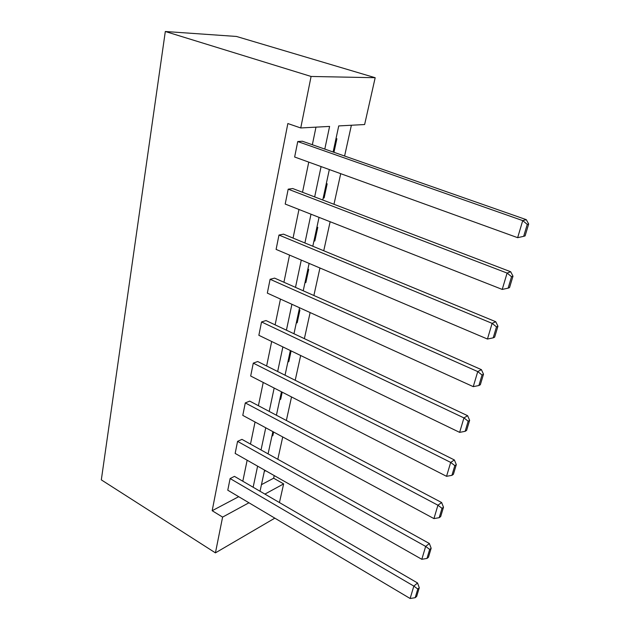 <?xml version="1.0" encoding="UTF-8"?>
<svg xmlns="http://www.w3.org/2000/svg" width="630" height="630" viewBox="0 0 630 630"><rect width="100%" height="100%" fill="white"/><g stroke="black" fill="none" stroke-linecap="round" stroke-linejoin="round"><path stroke-width="0.94" d="M261.458 484.651L273.641 478.209L283.642 483.895L279.436 502.559M333.113 152.003L338.735 125.921L364.628 124.535L375.181 77.71L236.447 36.453L165.312 31.5L101.32 479.871L215.428 552.864L222.603 517.104L248.945 502.779M273.641 478.209L274.215 475.571M277.806 459.286L282.728 436.944M286.359 420.47L291.532 396.947M295.21 380.284L300.668 355.509M304.377 338.656L310.125 312.559M313.882 295.509L319.945 267.994M323.741 250.748L330.136 221.736M333.971 204.285L340.72 173.675M344.602 156.027L351.382 125.244M241.959 439.362L237.573 441.362L425.659 546.415L429.369 543.509L241.959 439.362M426.975 558.432L428.455 557.243L431.156 548.25L429.676 549.423L426.975 558.432L421.816 559.298L235.155 453.419L237.573 441.362M257.717 361.525L253.276 363.132L450.686 462.42L454.372 459.955L257.717 361.525M451.923 475.343L453.387 474.319L456.309 464.617L454.836 465.617L451.923 475.343L446.544 476.319L250.685 376.031L253.276 363.132M274.601 278.121L270.105 279.279L477.745 371.598L481.399 369.652L274.601 278.121M478.887 385.529L480.344 384.717L483.501 374.212L482.044 375L478.887 385.529L473.256 386.647L267.325 293.115L270.105 279.279M292.737 188.543L288.186 189.173L507.095 273.073L510.694 271.758L292.737 188.543M508.119 288.154L509.552 287.587L512.985 276.176L511.552 276.72L508.119 288.154L502.228 289.422L285.201 204.057L288.186 189.173M242.81 481.226L247.149 460.215M250.48 444.103L255.048 421.998M258.41 405.704L263.222 382.449M266.624 365.983L271.68 341.499M275.121 324.852L280.452 299.077M283.925 282.248L289.54 255.095M293.052 238.085L298.966 209.475M302.518 192.284L308.755 162.115M312.346 144.735L315.984 127.142M324.796 149.089L329.6 126.417L300.746 127.961L287.847 123.543L212.176 510.709L238.691 496.692M302.321 141.222L297.746 141.553L522.727 220.61L526.286 219.657L302.321 141.222M523.68 236.321L525.097 235.896L528.68 223.989L527.263 224.382L523.68 236.321L517.647 237.675L294.643 157.012L297.746 141.553M283.508 234.147L278.98 235.045L492.117 323.355L495.739 321.717L283.508 234.147M493.203 337.845L494.644 337.152L497.936 326.206L496.495 326.875L493.203 337.845L487.447 339.034L276.098 249.401L278.98 235.045M266.01 320.552L261.544 321.946L463.94 417.91L467.617 415.698L266.01 320.552M465.137 431.329L466.602 430.408L469.633 420.312L468.169 421.21L465.137 431.329L459.632 432.369L258.859 335.302L261.544 321.946M249.7 401.105L245.291 402.916L437.929 505.221L441.63 502.527L249.7 401.105M439.204 517.679L440.685 516.568L443.496 507.229L442.016 508.323L439.204 517.679L433.944 518.6L242.786 415.383L245.291 402.916M234.462 476.367L230.115 478.548L413.831 586.089L417.556 582.986L234.462 476.367M415.186 597.697L416.666 596.421L419.273 587.759L417.792 589.011L415.186 597.697L410.138 598.5L227.776 490.203L230.115 478.548M212.176 510.709L222.603 517.104M300.746 127.961L311.086 76.458L165.312 31.5M215.428 552.864L274.83 518.151M264.899 494.093L283.642 483.895M329.332 169.557L322.773 200.009M319.032 217.366L312.811 246.243M309.117 263.403L303.219 290.792M299.565 307.755L293.966 333.743M290.351 350.524L285.036 375.197M281.46 391.789L276.412 415.217M272.877 431.629L268.089 453.883M264.592 470.114L260.032 491.258M375.181 77.71L311.086 76.458M253.142 487.242L257.607 466.153M261.041 449.97L265.742 427.778M269.207 411.414L274.16 388.048M277.665 371.511L282.878 346.917M286.422 330.183L291.911 304.282M295.494 287.367L301.282 260.08M304.904 242.975L311 214.208M314.661 196.914L321.087 166.58M265.301 470.515L264.301 471.46M273.609 432.022L272.814 435.7L271.908 436.125M282.209 392.175L280.673 399.262L279.767 399.648M291.115 350.894L288.8 361.628L287.886 361.974M299.014 310.291L299.935 310.007L297.187 322.749L296.273 323.048M307.779 269.608L308.7 269.372L305.857 282.547L304.936 282.799M316.851 227.509L317.772 227.328L314.835 240.959L313.905 241.164M326.238 183.928L327.167 183.803L324.119 197.922L323.19 198.064M335.963 138.781L336.892 138.718L333.963 152.303M323.292 197.607L324.119 197.922M314.023 240.629L314.835 240.959M305.07 282.201L305.857 282.547M296.415 322.387L297.187 322.749M288.036 361.258L288.8 361.628M279.933 398.877L280.673 399.262M272.089 435.306L272.814 435.7M264.49 470.594L265.198 470.996M517.647 237.675L522.727 220.61L527.263 224.382M526.286 219.657L528.68 223.989M502.228 289.422L507.095 273.073L511.552 276.72M510.694 271.758L512.985 276.176M487.447 339.034L492.117 323.355L496.495 326.875M495.739 321.717L497.936 326.206M473.256 386.647L477.745 371.598L482.044 375M481.399 369.652L483.501 374.212M459.632 432.369L463.94 417.91L468.169 421.21M467.617 415.698L469.633 420.312M446.544 476.319L450.686 462.42L454.836 465.617M454.372 459.955L456.309 464.617M433.944 518.6L437.929 505.221L442.016 508.323M441.63 502.527L443.496 507.229M421.816 559.298L425.659 546.415L429.676 549.423M429.369 543.509L431.156 548.25M410.138 598.5L413.831 586.089L417.792 589.011M417.556 582.986L419.273 587.759"/></g></svg>
